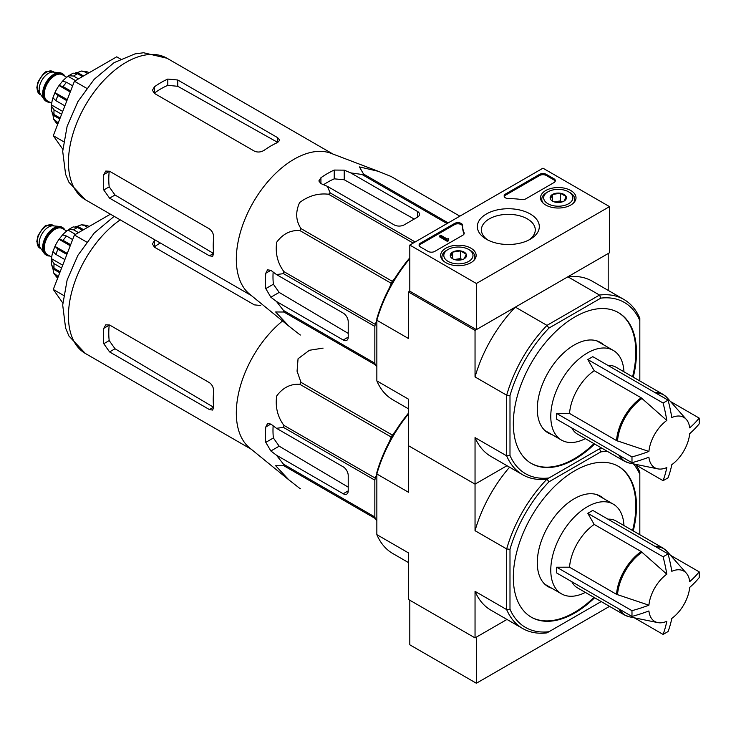 <?xml version="1.0" encoding="UTF-8"?>
<svg xmlns="http://www.w3.org/2000/svg" width="736" height="736" viewBox="0 0 736 736"><rect width="100%" height="100%" fill="white"/><g stroke="black" fill="none" stroke-linecap="round" stroke-linejoin="round"><path stroke-width="1.1" d="M476.376 283.498L409.805 245.06L542.947 168.185L609.528 206.623L476.376 283.498L476.376 329.627L409.805 291.189L409.805 245.06M570.814 190.541A17.747 10.249 180 0 1 576.012 197.91A17.747 10.249 180 0 1 558.265 208.03A17.747 10.249 180 0 1 540.518 197.91A17.747 10.249 180 0 1 551.374 188.342A17.747 10.249 180 0 1 570.814 190.541M470.948 248.198A17.747 10.249 180 0 1 476.146 255.567A17.747 10.249 180 0 1 458.399 265.687A17.747 10.249 180 0 1 440.652 255.567A17.747 10.249 180 0 1 451.508 245.999A17.747 10.249 180 0 1 470.948 248.198M530.233 213.964A30.967 17.876 180 0 1 530.233 239.255A30.967 17.876 180 0 1 486.432 239.255A30.967 17.876 180 0 1 486.432 213.964A30.967 17.876 180 0 1 530.233 213.964M434.764 251.399A4.71 2.714 180 0 1 428.113 251.399L420.449 246.983A4.71 2.714 180 0 1 419.078 245.06A4.71 2.714 180 0 1 420.449 243.138L454.554 223.45A4.71 2.714 180 0 1 459.687 222.861A4.71 2.714 180 0 1 462.594 225.372A4.71 2.714 180 0 1 462.594 225.418A47.076 27.177 180 0 0 462.585 225.842A47.076 27.177 180 0 0 464.066 232.604A4.71 2.714 180 0 1 464.214 233.275A4.71 2.714 180 0 1 462.834 235.198L434.764 251.399M525.872 198.803A4.71 2.714 180 0 1 521.364 199.52A47.076 27.177 180 0 0 508.916 198.665A4.71 2.714 180 0 1 504.142 195.951A4.71 2.714 180 0 1 505.522 194.028L539.626 174.34A4.71 2.714 180 0 1 546.278 174.34L553.932 178.756A4.71 2.714 180 0 1 555.312 180.679A4.71 2.714 180 0 1 553.932 182.602L525.872 198.803M476.376 329.627L609.528 252.752L609.528 206.623M487.959 240.074A26.938 15.557 180 0 1 481.39 229.899A26.938 15.557 180 0 1 498.024 215.528A26.938 15.557 180 0 1 527.381 218.905A26.938 15.557 180 0 1 535.274 229.899A26.938 15.557 180 0 1 528.706 240.074M419.18 245.64A4.71 2.714 180 0 1 420.449 244.297L454.554 224.6A4.71 2.714 180 0 1 459.577 223.983A4.71 2.714 180 0 1 462.585 226.384M464.103 233.855A4.71 2.714 180 0 0 464.066 233.754A47.076 27.177 180 0 1 462.585 226.992L462.585 225.842M448.417 239.678L448.417 240.838L447.414 241.408L448.583 238.62L447.12 238.933L440.763 235.262L439.76 235.833L447.414 240.258M448.583 238.62L448.417 239.872M447.414 241.408L439.76 236.992L439.76 235.833M504.243 196.53A4.71 2.714 180 0 1 505.522 195.178L539.626 175.49A4.71 2.714 180 0 1 546.278 175.49L553.932 179.915A4.71 2.714 180 0 1 555.211 181.258M450.524 256.662A8.151 4.71 180 0 1 452.631 252.108A8.151 4.71 180 0 1 460.515 250.893A8.151 4.71 180 0 1 466.274 254.224L464.168 258.768A8.151 4.71 180 0 1 456.292 259.983A8.151 4.71 180 0 1 452.631 258.768A8.151 4.71 180 0 1 450.524 256.662L452.631 252.108L460.515 250.893L466.274 254.224A8.151 4.71 180 0 1 464.168 258.768M470.056 250.249L468.722 249.486A14.591 8.427 180 0 1 468.722 261.4A14.591 8.427 180 0 1 448.086 261.4A14.591 8.427 180 0 1 448.086 249.486A14.591 8.427 180 0 1 468.722 249.486L470.056 250.249A16.477 9.513 180 0 1 474.876 256.974A16.477 9.513 180 0 1 473.395 260.921M443.403 260.921A16.477 9.513 180 0 1 441.922 256.974A16.477 9.513 180 0 1 446.752 250.249L448.086 249.486M454.728 259.642A7.066 4.076 180 0 1 456.578 259.192L454.37 259.532M462.254 259.587L460.515 258.584L456.578 259.192A7.066 4.076 180 0 1 462.07 259.642M460.515 258.584L460.515 250.893M452.631 258.695L452.631 252.108M550.39 199.005A8.151 4.71 180 0 1 552.497 194.451A8.151 4.71 180 0 1 560.372 193.237A8.151 4.71 180 0 1 566.14 196.567L564.034 201.112A8.151 4.71 180 0 1 556.149 202.336A8.151 4.71 180 0 1 552.497 201.112A8.151 4.71 180 0 1 550.39 199.005L552.497 194.451L560.372 193.237L566.14 196.567A8.151 4.71 180 0 1 564.034 201.112M569.912 192.593L568.588 191.829A14.591 8.427 180 0 1 568.588 203.743A14.591 8.427 180 0 1 547.943 203.743A14.591 8.427 180 0 1 547.943 191.829A14.591 8.427 180 0 1 568.588 191.829L569.912 192.593A16.477 9.513 180 0 1 574.742 199.318A16.477 9.513 180 0 1 573.261 203.265M543.269 203.265A16.477 9.513 180 0 1 541.788 199.318A16.477 9.513 180 0 1 546.609 192.593L547.943 191.829M554.594 201.986A7.066 4.076 180 0 1 556.434 201.535L554.226 201.876M562.12 201.931L560.372 200.928L556.434 201.535A7.066 4.076 180 0 1 561.936 201.986M560.372 200.928L560.372 193.237M552.497 201.038L552.497 194.451M409.805 600.226L409.805 644.81L476.376 683.247L609.528 606.372M509.993 609.233L506.672 609.601L506.672 548.946L509.993 549.314L509.993 609.233A98.863 57.077 -60 0 0 548.964 631.727L546.977 632.877A101.209 58.438 -60 0 1 522.634 628.489A101.209 58.438 -60 0 1 506.672 609.601L475.042 591.348L475.042 637.891L506.984 619.454L476.376 637.128L476.376 683.247M648.904 451.444A29.072 16.781 -60 0 1 666.807 420.431L641.212 397.826L594.219 370.696L587.797 359.554L663.081 403.015A132.986 76.774 0 0 0 668.076 400.136A141.183 81.512 60 0 1 671.802 417.551A29.072 16.781 -60 0 1 686.329 419.419A29.072 16.781 -60 0 1 689.706 427.883A141.183 81.512 0 0 0 699.2 418.103A132.986 76.774 60 0 1 699.2 423.872A141.183 81.512 180 0 1 689.706 433.651A29.072 16.781 -60 0 1 671.802 464.664A141.183 81.512 60 0 1 668.076 477.774A132.986 76.774 180 0 1 665.611 479.237A132.986 76.774 180 0 1 663.081 480.663A141.183 81.512 -120 0 0 666.807 467.544A29.072 16.781 -60 0 1 657.791 468.86A29.072 16.781 -60 0 1 648.904 457.212A141.183 81.512 180 0 1 631.957 462.696A132.986 76.774 -120 0 0 631.957 456.927A141.183 81.512 0 0 0 648.904 451.444L616.529 440.579L569.526 413.448A38.603 22.292 -60 0 1 594.219 370.696M587.797 359.554L592.793 356.666L668.076 400.136M666.807 420.431A141.183 81.512 -120 0 0 663.081 403.015M670.487 401.525L699.2 418.103M634.368 464.085L663.081 480.663M631.957 462.696L556.674 419.226L556.674 413.457L631.957 456.927M556.674 413.457L569.526 413.448M618.838 455.115A38.603 22.292 -60 0 0 624.404 461.205L577.41 434.065A38.603 22.292 -60 0 1 571.835 427.984M288.871 326.131L249.624 294.152A81.678 47.159 -60 0 1 236.652 266.211A81.678 47.159 -60 0 1 266.754 182.933A81.678 47.159 -60 0 1 330.942 153.29L378.258 171.295L359.416 166.916L363.556 174.046A91.328 52.725 -60 0 0 362.002 174.469L350.695 172.886L344.227 170.145L334.236 170.062A87.897 50.747 120 0 0 320.924 177.744L318.854 180.964L320.924 183.595L327.391 186.337L330.133 192.869A91.328 52.725 -60 0 0 328.578 194.24C318.2 193.034 308.54 195.813 299.598 202.584C295.338 212.069 295.798 220.736 300.978 228.583A91.328 52.725 -60 0 0 299.837 230.552C290.564 229.982 282.845 233.873 276.672 242.245C275.19 253.34 277.601 263.129 283.903 271.621A91.328 52.725 -60 0 0 283.489 273.654L276.46 274.546L270.857 270.314L267.536 269.845L265.788 273.24A87.897 50.747 120 0 0 265.788 288.622L270.857 297.224L276.46 301.456L283.489 310.463A91.328 52.725 -60 0 0 283.903 312.018L275.65 311.972L288.871 326.131L299.837 334.687A91.328 52.725 -60 0 0 300.408 335.018L299.837 334.687M391.156 176.511A91.328 52.725 -60 0 1 391.727 176.833L459.853 216.163L391.156 176.511L378.258 171.295M276.46 301.456L343.224 340.004A7.066 4.076 -120 0 0 346.757 340.354A7.066 4.076 -120 0 0 348.22 337.116L348.22 321.742A7.066 4.076 -120 0 0 343.224 313.094L276.46 274.546M348.22 333.39L279.174 292.422L273.396 284.225A77.197 44.574 120 0 1 273.139 272.044M389.427 287.859L391.202 283.296A91.328 52.725 -60 0 1 392.334 281.327L395.407 277.518M376.85 367.016L375.268 364.762A91.328 52.725 -60 0 1 374.845 363.207L374.845 326.407A91.328 52.725 -60 0 1 375.268 324.374L376.85 320.298M447.037 223.56L362.002 174.469M448.178 222.907L363.556 174.046M415.168 241.96L330.133 192.869M413.2 243.101L328.578 194.24M375.268 364.762L283.903 312.018M374.845 363.207L283.489 310.463M374.845 326.407L283.489 273.654M375.268 324.374L283.903 271.621M391.202 283.296L299.837 230.552M392.334 281.327L300.978 228.583M327.391 186.337L394.156 224.885A7.066 4.076 0 0 0 404.138 224.885L417.459 217.194A7.066 4.076 0 0 0 419.529 214.314A7.066 4.076 0 0 0 417.459 211.434L350.695 172.886M323.555 184.718A77.197 44.574 120 0 1 334.236 178.848L344.227 179.75L414.221 219.061M633.245 377.154A87.087 50.278 120 0 0 618.452 312.625A87.087 50.278 120 0 0 551.338 335.956A87.087 50.278 120 0 0 513.323 423.605A87.087 50.278 120 0 0 531.364 463.468A87.087 50.278 120 0 0 574.908 459.163A87.087 50.278 120 0 0 594.642 444.02M601.11 447.755A98.863 57.077 -60 0 1 600.852 448.022L548.964 477.977A98.863 57.077 -60 0 1 509.993 455.483L509.993 395.563A98.863 57.077 -60 0 1 548.964 328.072L600.852 298.117A98.863 57.077 -60 0 1 639.823 320.611L639.823 318.32A101.209 58.438 -60 0 0 623.852 299.432L592.222 281.18A101.209 58.438 120 0 0 567.879 276.791L599.509 295.053A101.209 58.438 -60 0 1 623.852 299.432M639.823 320.611L639.823 380.53A98.863 57.077 -60 0 1 639.713 380.889M548.964 477.977L546.977 479.127A101.209 58.438 -60 0 1 522.634 474.738A101.209 58.438 -60 0 1 506.672 455.851L506.672 395.195A101.209 58.438 -60 0 1 546.977 325.376L515.356 307.114L475.042 330.39L408.471 291.953L408.471 338.505L376.85 320.243L376.85 318.688A98.863 57.077 120 0 1 409.805 257.83M548.964 328.072L546.977 325.376L599.509 295.053L600.852 298.117M608.194 290.398L608.194 253.515L567.879 276.791M409.805 291.189L408.471 291.953M509.993 455.483L506.672 455.851L475.042 437.598L475.042 484.141L408.471 445.703L408.471 492.255L376.85 473.993L376.85 472.438A98.863 57.077 120 0 1 408.471 413.163M509.993 395.563L506.672 395.195L475.042 376.942L475.042 330.39M509.993 549.314A98.863 57.077 -60 0 1 548.964 481.822L600.852 451.867L599.509 448.804L546.977 479.127A101.209 58.438 -60 0 0 506.672 548.946L475.042 530.693L475.042 484.141L506.984 465.704L475.042 484.141L408.471 445.703L408.471 399.16L376.85 380.898L376.85 320.243A101.209 58.438 120 0 1 409.805 258.594M376.85 380.898A101.209 58.438 120 0 0 392.812 399.786L408.471 408.83M475.042 437.598A101.209 58.438 120 0 0 491.013 456.486L522.634 474.738M515.356 307.114A101.209 58.438 120 0 0 475.042 376.942M531.033 463.275A87.087 50.278 120 0 0 574.246 458.776A87.087 50.278 120 0 0 593.98 443.633M632.574 376.768A87.087 50.278 120 0 0 618.12 312.432M603.63 344.834A52.256 30.167 120 0 0 600.364 342.415A52.256 30.167 120 0 0 560.105 356.408A52.256 30.167 120 0 0 537.289 408.995A52.256 30.167 120 0 0 548.118 432.915A52.256 30.167 120 0 0 551.853 434.534M120.557 59.036L116.702 56.819L74.428 81.227L53.286 135.709L62.799 149.252M53.286 135.709L63.6 141.671M74.428 81.227L86.673 88.302M254.343 151.11L154.486 93.454L152.416 90.243L154.486 86.765A81.678 47.159 120 0 1 167.799 79.074L177.781 80.003L277.647 137.66L279.717 140.217L277.647 142.499A81.678 47.159 -60 0 0 264.334 150.181C261.022 152.251 257.692 152.564 254.343 151.11M154.486 86.765L154.486 93.03A74.051 42.752 120 0 1 167.799 85.348L177.781 86.296L277.647 142.37L277.647 137.66M103.776 174.598L109.204 171.46A74.051 42.752 120 0 0 109.204 186.834L115.018 195.012L213.514 253.46L209.429 255.815L212.676 256.321L213.624 253.396A81.678 47.159 -60 0 1 213.624 238.022C213.762 234.122 212.364 231.086 209.429 228.905L109.572 171.249L105.754 171.065L103.776 174.598A81.678 47.159 120 0 0 103.776 189.971L109.572 198.159L115.018 195.012M209.429 255.815L109.572 198.159M599.306 342.341A52.256 30.167 120 0 0 598.12 341.32M546.038 431.517A52.256 30.167 120 0 0 547.52 432.032M607.954 365.424A38.603 22.292 -60 0 1 616.014 367.209L663.007 394.34L667.083 397.679A38.438 22.19 -60 0 0 656.043 393.19M585.35 438.647A51.787 29.9 -60 0 1 561.504 440.1A51.787 29.9 -60 0 1 561.494 380.31A51.787 29.9 -60 0 1 613.281 350.41A51.787 29.9 -60 0 1 623.953 371.79M62.284 73.618A16.008 9.237 120 0 0 61.962 73.416A16.008 9.237 120 0 0 59.625 72.698L53.139 72.1A13.184 7.608 120 0 0 43.81 77.473A13.184 7.608 120 0 0 39.146 89.498A13.184 7.608 120 0 0 40.406 94.162L44.16 99.489A16.008 9.237 120 0 0 45.954 101.145A16.008 9.237 120 0 0 46.294 101.32M59.625 72.698A16.008 9.237 120 0 0 48.3 79.221A16.008 9.237 120 0 0 42.633 93.812A16.008 9.237 120 0 0 44.16 99.489M64.86 76.176A16.008 9.237 120 0 0 62.624 73.802A16.008 9.237 120 0 0 50.287 78.09A16.008 9.237 120 0 0 43.304 94.199A16.008 9.237 120 0 0 46.616 101.522A16.008 9.237 120 0 0 49.79 102.267M58.254 122.903L53.599 119.103L52.983 115.11L59.763 119.02M52.118 112.866A26.358 15.217 120 0 0 52.983 115.11M51.327 110.97L54.05 114.512A30.599 17.664 -60 0 1 54.05 109.903L51.318 105.8L51.502 104.954L62.707 111.43M52.909 97.952A26.358 15.217 120 0 0 51.502 104.954M64.878 105.837L55.936 100.676L52.928 97.824L54.942 92.626L67.28 99.654M66.875 100.694L57.932 95.533L54.979 92.552A26.358 15.217 120 0 1 59.036 85.532L62.569 81.116L66.553 82.294L72.643 85.818M70.242 92L59.036 85.532L63.094 86.6A30.599 17.664 -60 0 1 66.553 82.294M78.494 78.872L73.591 76.047L68.678 75.734L68.034 76.314A26.358 15.217 120 0 0 62.67 81.034M82.487 76.572L77.593 73.738L73.158 73.158L68.678 75.725M87.648 73.591L84.631 71.852L81.337 71.052L77.565 72.524A26.358 15.217 120 0 0 75.201 72.892M89.111 72.744L86.462 71.512L81.337 71.042M61.603 114.264L54.05 109.903M60.14 118.036L54.05 114.512M70.647 90.96L63.094 86.6M68.034 76.314L75.486 80.61M77.565 72.524L83.536 75.964M648.904 605.194A29.072 16.781 -60 0 1 666.807 574.181L641.212 551.577L594.219 524.446L587.797 513.305L663.081 556.766A132.986 76.774 0 0 0 668.076 553.886A141.183 81.512 60 0 1 671.802 571.302A29.072 16.781 -60 0 1 686.329 573.169A29.072 16.781 -60 0 1 689.706 581.633A141.183 81.512 0 0 0 699.2 571.854A132.986 76.774 60 0 1 699.2 577.622A141.183 81.512 180 0 1 689.706 587.402A29.072 16.781 -60 0 1 671.802 618.415A141.183 81.512 60 0 1 668.076 631.525A132.986 76.774 180 0 1 665.611 632.988A132.986 76.774 180 0 1 663.081 634.414A141.183 81.512 -120 0 0 666.807 621.294A29.072 16.781 -60 0 1 657.791 622.61A29.072 16.781 -60 0 1 648.904 610.963A141.183 81.512 180 0 1 631.957 616.437A132.986 76.774 -120 0 0 631.957 610.678A141.183 81.512 0 0 0 648.904 605.194L616.529 594.329L569.526 567.198A38.603 22.292 -60 0 1 594.219 524.446M587.797 513.305L592.793 510.416L668.076 553.886M666.807 574.181A141.183 81.512 -120 0 0 663.081 556.766M670.487 555.275L699.2 571.854M634.368 617.835L663.081 634.414M631.957 616.437L556.674 572.976L556.674 567.208L631.957 610.678M556.674 567.208L569.526 567.198M618.838 608.865A38.603 22.292 -60 0 0 624.404 614.956L577.41 587.816A38.603 22.292 -60 0 1 571.835 581.734M376.85 520.766L375.268 518.512L283.903 465.768L275.65 465.722L288.871 479.881L249.624 447.902A81.678 47.159 -60 0 1 236.652 419.962A81.678 47.159 -60 0 1 282.541 320.97M375.268 518.512A91.328 52.725 -60 0 1 374.845 516.957L374.845 480.157L283.489 427.404L276.46 428.297L270.857 424.065L267.536 423.596L265.788 426.99A87.897 50.747 120 0 0 265.788 442.373L270.857 450.975L276.46 455.207L283.489 464.214A91.328 52.725 -60 0 0 283.903 465.768M283.489 427.404A91.328 52.725 -60 0 1 283.903 425.371C277.601 416.88 275.19 407.091 276.672 395.996C282.845 387.624 290.564 383.732 299.837 384.302A91.328 52.725 -60 0 1 300.978 382.334L297.068 371.211L298.052 358.754L309.433 350.272L323.086 348.119M299.837 488.437L300.408 488.768A91.328 52.725 -60 0 1 299.837 488.437L288.871 479.881M276.46 455.207L343.224 493.755A7.066 4.076 -120 0 0 346.757 494.104A7.066 4.076 -120 0 0 348.22 490.866L348.22 475.493A7.066 4.076 -120 0 0 343.224 466.845L276.46 428.297M348.22 487.14L279.174 446.172L273.396 437.975A77.197 44.574 120 0 1 273.139 425.794M389.427 441.609L391.202 437.046A91.328 52.725 -60 0 1 392.334 435.077L395.407 431.268M374.845 480.157A91.328 52.725 -60 0 1 375.268 478.124L376.85 474.048M374.845 516.957L283.489 464.214M375.268 478.124L283.903 425.371M391.202 437.046L299.837 384.302M392.334 435.077L300.978 382.334M633.245 530.904A87.087 50.278 120 0 0 618.452 466.376A87.087 50.278 120 0 0 551.338 489.707A87.087 50.278 120 0 0 513.323 577.355A87.087 50.278 120 0 0 531.364 617.219A87.087 50.278 120 0 0 574.908 612.904A87.087 50.278 120 0 0 594.642 597.77M548.964 631.727L600.852 601.772A98.863 57.077 -60 0 0 601.11 601.505M633.457 463.901A98.863 57.077 -60 0 1 639.823 474.361L639.823 534.281A98.863 57.077 -60 0 1 639.713 534.64M600.852 451.867A98.863 57.077 -60 0 1 607.743 451.582M475.042 637.891L408.471 599.454L408.471 552.911L376.85 534.649L376.85 473.993A101.209 58.438 120 0 1 408.471 413.954M376.85 534.649A101.209 58.438 120 0 0 392.812 553.536L408.471 562.58M475.042 591.348A101.209 58.438 120 0 0 491.013 610.236L522.634 628.489M599.509 448.804A101.209 58.438 -60 0 1 602.462 448.528M636.152 465.115A101.209 58.438 -60 0 1 639.823 472.07L639.823 474.361M509.57 467.194A101.209 58.438 120 0 0 475.042 530.693M546.977 479.127L548.964 481.822M531.033 617.026A87.087 50.278 120 0 0 574.246 612.527A87.087 50.278 120 0 0 593.98 597.384M632.574 530.518A87.087 50.278 120 0 0 618.12 466.182M603.63 498.585A52.256 30.167 120 0 0 600.364 496.165A52.256 30.167 120 0 0 560.105 510.158A52.256 30.167 120 0 0 537.289 562.746A52.256 30.167 120 0 0 548.118 586.666A52.256 30.167 120 0 0 551.853 588.285M110.428 214.194L74.428 234.977L53.286 289.46L62.799 303.002M53.286 289.46L63.6 295.421M74.428 234.977L86.673 242.052M260.673 305.514L254.343 304.86L154.486 247.204L152.416 243.993L154.486 240.516A81.678 47.159 120 0 1 155.167 240.028M160.264 242.963A74.051 42.752 120 0 0 154.486 246.781L154.486 240.516M103.776 328.348L109.204 325.211A74.051 42.752 120 0 0 109.204 340.584L115.018 348.763L213.514 407.21L209.429 409.566L212.676 410.072L213.624 407.146A81.678 47.159 -60 0 1 213.624 391.773C213.762 387.872 212.364 384.836 209.429 382.656L109.572 324.999L105.754 324.815L103.776 328.348A81.678 47.159 120 0 0 103.776 343.721L109.572 351.909L115.018 348.763M209.429 409.566L109.572 351.909M599.306 496.092A52.256 30.167 120 0 0 598.12 495.07M546.038 585.267A52.256 30.167 120 0 0 547.52 585.782M607.954 519.174A38.603 22.292 -60 0 1 616.014 520.959L663.007 548.09L667.083 551.43A38.438 22.19 -60 0 0 656.043 546.94M585.35 592.397A51.787 29.9 -60 0 1 561.504 593.851A51.787 29.9 -60 0 1 561.494 534.06A51.787 29.9 -60 0 1 613.281 504.16A51.787 29.9 -60 0 1 623.953 525.541M62.284 227.369A16.008 9.237 120 0 0 61.962 227.166A16.008 9.237 120 0 0 59.625 226.449L53.139 225.851A13.184 7.608 120 0 0 43.81 231.224A13.184 7.608 120 0 0 39.146 243.248A13.184 7.608 120 0 0 40.406 247.912L44.16 253.23A16.008 9.237 120 0 0 45.954 254.895A16.008 9.237 120 0 0 46.294 255.07M59.625 226.449A16.008 9.237 120 0 0 48.3 232.972A16.008 9.237 120 0 0 42.633 247.563A16.008 9.237 120 0 0 44.16 253.23M64.86 229.926A16.008 9.237 120 0 0 62.624 227.553A16.008 9.237 120 0 0 50.287 231.84A16.008 9.237 120 0 0 43.304 247.949A16.008 9.237 120 0 0 46.616 255.272A16.008 9.237 120 0 0 49.79 256.018M58.254 276.653L53.599 272.854L52.983 268.861L59.763 272.771M52.118 266.616A26.358 15.217 120 0 0 52.983 268.861M51.327 264.721L54.05 268.263A30.599 17.664 -60 0 1 54.05 263.654L51.318 259.55L51.502 258.704L62.707 265.181M52.909 251.703A26.358 15.217 120 0 0 51.502 258.704M64.878 259.587L55.936 254.426L52.928 251.574L54.942 246.376L67.28 253.405M66.875 254.444L57.932 249.283L54.979 246.302A26.358 15.217 120 0 1 59.036 239.283L62.569 234.867L66.553 236.044L72.643 239.568M70.242 245.75L59.036 239.283L63.094 240.35A30.599 17.664 -60 0 1 66.553 236.044M78.494 232.622L73.591 229.798L68.678 229.485L68.034 230.064A26.358 15.217 120 0 0 62.67 234.784M82.487 230.322L77.593 227.488L73.158 226.909L68.678 229.476M87.648 227.341L84.631 225.602L81.337 224.802L77.565 226.274A26.358 15.217 120 0 0 75.201 226.642M89.111 226.495L86.462 225.262L81.337 224.793M61.603 268.014L54.05 263.654M60.14 271.786L54.05 268.263M70.647 244.711L63.094 240.35M68.034 230.064L75.486 234.361M77.565 226.274L83.536 229.715M420.449 244.297L420.449 243.138M454.554 224.6L454.554 223.45M464.066 233.754L464.066 232.604M448.086 239.485L448.086 238.915M553.932 179.915L553.932 178.756M546.278 175.49L546.278 174.34M539.626 175.49L539.626 174.34M505.522 195.178L505.522 194.028M617.504 441.011A38.438 22.19 -60 0 1 642.077 398.452M657.791 468.86L629.335 463.054A38.438 22.19 -60 0 1 619.924 455.75M616.529 440.579A38.603 22.292 -60 0 1 641.212 397.826M343.224 340.004L348.22 337.116M270.857 297.224L279.174 292.422M417.459 217.194L417.459 211.434M344.227 179.75L344.227 170.145M85.348 199.714A81.678 47.159 -60 0 1 85.348 105.404A81.678 47.159 -60 0 1 167.026 58.245L143.575 52.753L134.955 53.903L114.08 62.652L94.19 79.322L77.915 101.577L67.123 126.279L62.698 151.285L65.587 174.248L68.89 182.206L85.348 199.714L251.335 295.55M265.788 288.622L273.396 284.225M265.788 273.24L270.857 270.314M334.236 178.848L334.236 170.062M320.924 183.595L320.924 177.744M177.781 86.296L177.781 80.003M167.799 85.348L167.799 79.074M103.776 189.971L109.204 186.834M654.957 392.555A38.603 22.292 -60 0 1 663.007 394.34M37.14 88.338A13.184 7.608 120 0 0 39.873 94.374L36.8 87.86L37.803 82.441C42.219 74.722 45.292 71.088 47.021 71.558L53.056 71.539A13.184 7.608 120 0 0 42.9 75.072A13.184 7.608 120 0 0 37.14 88.338M64.05 75.716A15.539 8.97 120 0 0 51.695 77.124A15.539 8.97 120 0 0 43.636 94.006A15.539 8.97 120 0 0 48.99 101.807M66.746 77.271L62.486 74.814A15.06 8.694 120 0 0 50.876 78.844A15.06 8.694 120 0 0 44.298 94.006A15.06 8.694 120 0 0 47.426 100.906L51.686 103.362M57.748 124.209A30.599 17.664 -60 0 1 55.936 121.56M55.936 100.676A30.599 17.664 -60 0 1 57.932 95.533M73.591 76.047A30.599 17.664 -60 0 1 77.593 73.738M84.631 71.852A30.599 17.664 -60 0 1 88.09 72.165M617.504 594.762A38.438 22.19 -60 0 1 642.077 552.202M657.791 622.61L629.335 616.805A38.438 22.19 -60 0 1 619.924 609.491M616.529 594.329A38.603 22.292 -60 0 1 641.212 551.577M343.224 493.755L348.22 490.866M270.857 450.975L279.174 446.172M251.335 449.3L85.348 353.464A81.678 47.159 -60 0 1 71.76 291.861A81.678 47.159 -60 0 1 120.216 219.852M265.788 442.373L273.396 437.975M265.788 426.99L270.857 424.065M103.776 343.721L109.204 340.584M654.957 546.305A38.603 22.292 -60 0 1 663.007 548.09M37.14 242.089A13.184 7.608 120 0 0 39.873 248.124L36.8 241.61L37.803 236.192C42.219 228.473 45.292 224.839 47.021 225.308L53.056 225.29A13.184 7.608 120 0 0 42.9 228.822A13.184 7.608 120 0 0 37.14 242.089M64.05 229.466A15.539 8.97 120 0 0 51.695 230.874A15.539 8.97 120 0 0 43.636 247.756A15.539 8.97 120 0 0 48.99 255.558M66.746 231.021L62.486 228.556A15.06 8.694 120 0 0 50.876 232.594A15.06 8.694 120 0 0 44.298 247.756A15.06 8.694 120 0 0 47.426 254.656L51.686 257.112M57.748 277.96A30.599 17.664 -60 0 1 55.936 275.31M55.936 254.426A30.599 17.664 -60 0 1 57.932 249.283M73.591 229.798A30.599 17.664 -60 0 1 77.593 227.488M84.631 225.602A30.599 17.664 -60 0 1 88.09 225.915M441.922 256.974L441.922 259.247M474.876 256.974L474.876 259.247M541.788 199.318L541.788 201.59M574.742 199.318L574.742 201.59M686.329 419.419L667.083 397.679M624.404 461.205L629.335 463.054M333.012 154.082L167.026 58.245M613.281 350.41L596.638 340.796M561.504 440.1L544.852 430.486M39.873 94.374L41.014 95.027M53.056 71.539L54.197 72.202M45.954 101.145L46.616 101.522M61.962 73.416L62.624 73.802M56.552 123.326L53.581 119.112M51.308 110.97L51.308 105.8M686.329 573.169L667.083 551.43M624.404 614.956L629.335 616.805M85.348 353.464L68.89 335.956L65.587 327.998L62.698 305.035L67.123 280.03L77.915 255.328L94.19 233.073L114.163 216.347M613.281 504.16L596.638 494.546M561.504 593.851L544.852 584.237M39.873 248.124L41.014 248.777M53.056 225.29L54.197 225.952M45.954 254.895L46.616 255.272M61.962 227.166L62.624 227.553M56.552 277.067L53.581 272.863M51.308 264.721L51.308 259.55"/></g></svg>
